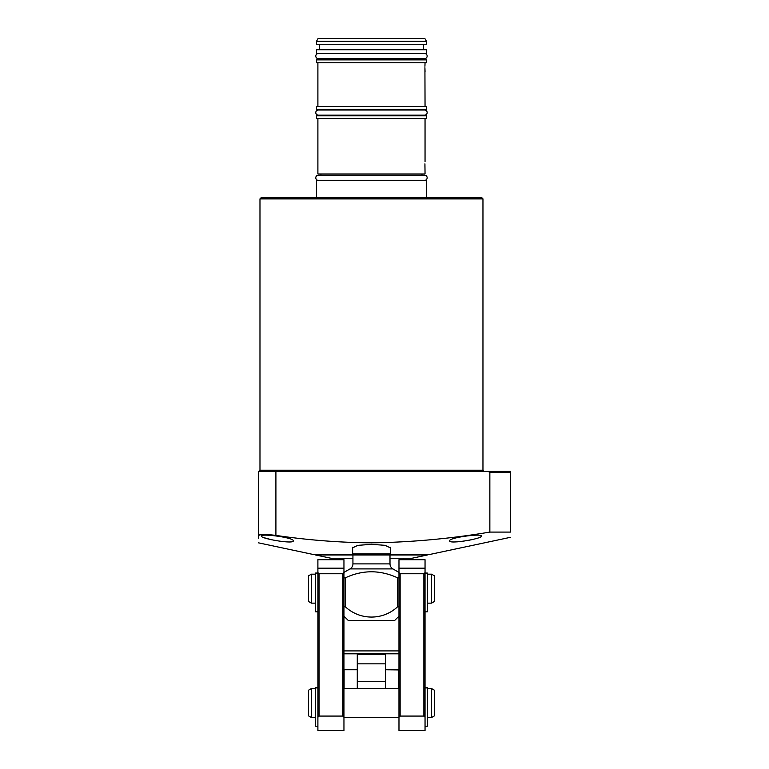 <?xml version="1.0" encoding="UTF-8"?>
<svg xmlns="http://www.w3.org/2000/svg" width="769" height="769" viewBox="0 0 769 769"><rect width="100%" height="100%" fill="white"/><g stroke="black" fill="none" stroke-linecap="round" stroke-linejoin="round"><path stroke-width="1.15" d="M390.296 547.278L390.296 553.901L352.644 553.901L352.644 547.268M390.296 553.901L389.998 554.987L352.933 554.987L352.644 553.901M389.998 558.246L412.011 558.246L427.362 554.987L389.998 554.987L389.998 563.888L352.933 563.888L352.933 554.987L315.578 554.987L315.578 554.487M389.998 563.888A5.796 5.796 0 0 0 392.901 568.906L350.039 568.906A5.796 5.796 0 0 0 352.933 563.888M392.901 568.906L398.976 572.415M350.039 568.906L343.954 572.415M398.976 616.161L394.632 620.506L348.299 620.506L343.954 616.161M352.644 548.653L352.356 547.951L357.883 545.336L371.465 544.327L385.058 545.336L390.585 547.951L390.296 548.653M449.654 540.847C448.846 544.442 482.644 538.608 481.509 536.08C482.336 533.167 448.471 537.656 449.654 540.847M261.431 536.08C260.335 538.617 294.085 544.433 293.277 540.847C294.46 537.656 260.624 533.167 261.431 536.08M371.465 197.72L261.143 197.72L259.98 198.883L482.961 198.883L481.798 197.72L371.465 197.72L472.82 197.72M481.509 536.08L480.913 536.772M480.298 537.108L479.587 537.425M476.886 538.348L475.405 538.771M473.185 539.338L471.224 539.78M470.974 539.838L469.369 540.165M464.168 541.068L462.573 541.299M460.352 541.568L456.824 541.876M510.472 537.31L429.679 554.487L390.133 554.487M489.853 472.531L510.472 472.531L510.472 471.378L510.472 532.081C510.472 538.973 510.472 538.973 510.472 532.081L489.853 532.081L489.853 472.531L488.248 471.378L258.528 471.378L258.528 535.407C259.557 534.119 265.343 534.119 275.908 535.407C307.706 540.098 339.562 542.578 371.465 542.847C411.098 542.289 450.557 538.704 489.853 532.081M261.143 197.72L270.111 197.72M352.798 554.487L313.262 554.487L258.528 542.847M261.402 534.503L258.528 535.407C258.528 545.125 258.528 545.125 258.528 535.407L258.528 538.185M293.277 540.847L292.902 541.357M291.499 541.77L290.576 541.876M282.242 541.53L280.358 541.299M271.803 539.8L264.171 537.733M264.017 537.685L263.392 537.444M510.472 471.378L488.248 471.378M398.976 606.751L397.621 606.751C382.875 620.564 359.95 620.439 345.319 606.751L343.954 606.751M345.319 606.751L345.319 577.846L343.954 577.846M398.976 577.846L397.621 577.846L397.621 606.751M345.319 577.846C362.651 569.771 380.088 569.771 397.621 577.846M427.362 554.987L427.362 554.487M315.578 554.987L330.93 558.246L352.933 558.246M339.619 558.246L339.619 559.697M398.976 650.91L343.954 650.91M403.321 558.246L403.321 559.697M398.976 653.813L343.954 653.813M385.663 688.563L385.663 663.839L357.277 663.839L357.277 688.563M385.663 663.839L385.663 653.813M385.663 654.39L357.277 654.39L357.277 653.813L357.277 663.839M357.277 669.741L344.099 669.741L343.954 670.472M385.663 669.741L398.976 669.924M311.378 688.563L308.484 690.235L308.484 715.843L311.378 717.515L315.434 717.515L315.434 688.563L311.378 688.563L311.378 717.515M343.954 717.515L398.976 717.515M343.954 688.563L398.976 688.563M427.506 688.563L427.506 717.515L431.553 717.515L431.553 688.563L427.506 688.563M431.553 688.563L434.456 690.235L434.456 715.843L431.553 717.515M311.378 574.174L308.484 575.846L308.484 601.464L311.378 603.136L315.434 603.136L315.434 574.174L311.378 574.174L311.378 603.136M427.506 574.174L427.506 603.136L431.553 603.136L431.553 574.174L427.506 574.174M431.553 574.174L434.456 575.846L434.456 601.464L431.553 603.136M343.954 568.176L317.895 568.176L317.895 559.697L343.954 559.697L343.954 730.55L317.895 730.55L317.895 572.607L319.058 573.761L319.058 716.074L317.895 717.227M317.895 568.176L317.895 572.607M343.954 717.227L342.801 716.074L319.058 716.074M342.801 716.074L342.801 573.761L319.058 573.761M342.801 573.761L343.954 572.607M425.046 568.176L398.976 568.176L398.976 559.697L425.046 559.697L425.046 730.55L398.976 730.55L398.976 572.607L400.14 573.761L400.14 716.074L398.976 717.227M398.976 568.176L398.976 572.607M425.046 717.227L423.882 716.074L400.14 716.074M423.882 716.074L423.882 573.761L400.14 573.761M423.882 573.761L425.046 572.607M344.099 688.563L344.099 670.472M398.832 688.563L398.832 669.924M317.895 687.928L315.578 687.928L315.578 726.205L317.895 726.205M315.578 687.928L315.578 687.419L317.895 687.419M317.895 573.539L315.578 573.539L315.578 611.826L317.895 611.826M315.578 573.539L315.578 573.04L317.895 573.04M425.046 573.04L427.362 573.04L427.362 611.826L425.046 611.826M425.046 687.419L427.362 687.419L427.362 726.205L425.046 726.205M425.046 62.779L424.93 66.288M424.93 66.23L424.969 65.163M317.895 118.666L317.895 173.977L425.046 173.977L424.93 163.826M318.116 38.45L424.815 38.45L426.487 41.343L316.453 41.343L318.116 38.45M316.453 41.343L316.453 44.246L426.487 44.246L426.487 41.343M423.594 49.745L423.594 44.246M319.346 49.745L319.346 44.246M316.453 53.513L426.487 53.513L426.487 49.745L316.453 49.745L316.453 53.513M421.998 59.876L421.998 58.665M320.933 59.876L320.933 58.665M316.453 62.779L426.487 62.779L426.487 59.876L316.453 59.876L316.453 62.779M316.453 109.4L426.487 109.4L426.487 106.497L316.453 106.497L316.453 109.4M421.998 115.773L421.998 115.158M421.998 110.005L421.998 109.4M320.933 115.773L320.933 115.158M320.933 110.005L320.933 109.4M316.453 118.666L426.487 118.666L426.487 115.773L316.453 115.773L316.453 118.666M425.046 161.519L425.046 118.666M424.575 180.35A2.576 2.576 0 0 0 427.151 177.764A2.576 2.576 0 0 0 424.575 175.188L421.998 175.188L421.998 173.977M424.575 175.188L318.356 175.188L320.933 175.188L320.933 173.977M426.487 197.72L426.487 180.35L316.453 180.35L316.453 197.72M425.046 106.497L424.93 69.162M424.911 67.701L425.046 71.459M317.895 106.497L317.895 62.779M424.911 165.287L424.93 166.7M424.93 166.748L424.969 167.825M318.356 175.188A2.576 2.576 0 0 0 315.78 177.764A2.576 2.576 0 0 0 318.356 180.35M315.78 112.582A2.576 2.576 0 0 0 318.356 115.158L424.575 115.158A2.576 2.576 0 0 0 427.151 112.582A2.576 2.576 0 0 0 424.575 110.005L318.356 110.005A2.576 2.576 0 0 0 315.78 112.582M318.356 53.513A2.576 2.576 0 0 0 315.78 56.089A2.576 2.576 0 0 0 318.356 58.665L424.575 58.665A2.576 2.576 0 0 0 427.151 56.089A2.576 2.576 0 0 0 424.575 53.513M482.961 198.883L482.961 470.215L259.98 470.215L258.826 471.378M275.908 471.378L275.908 535.407M398.976 653.525L343.954 653.525M385.663 681.324L357.277 681.324M427.362 573.539L425.046 573.539M427.362 687.928L425.046 687.928M259.98 198.883L259.98 470.215M482.961 470.215L484.114 471.378"/></g></svg>
